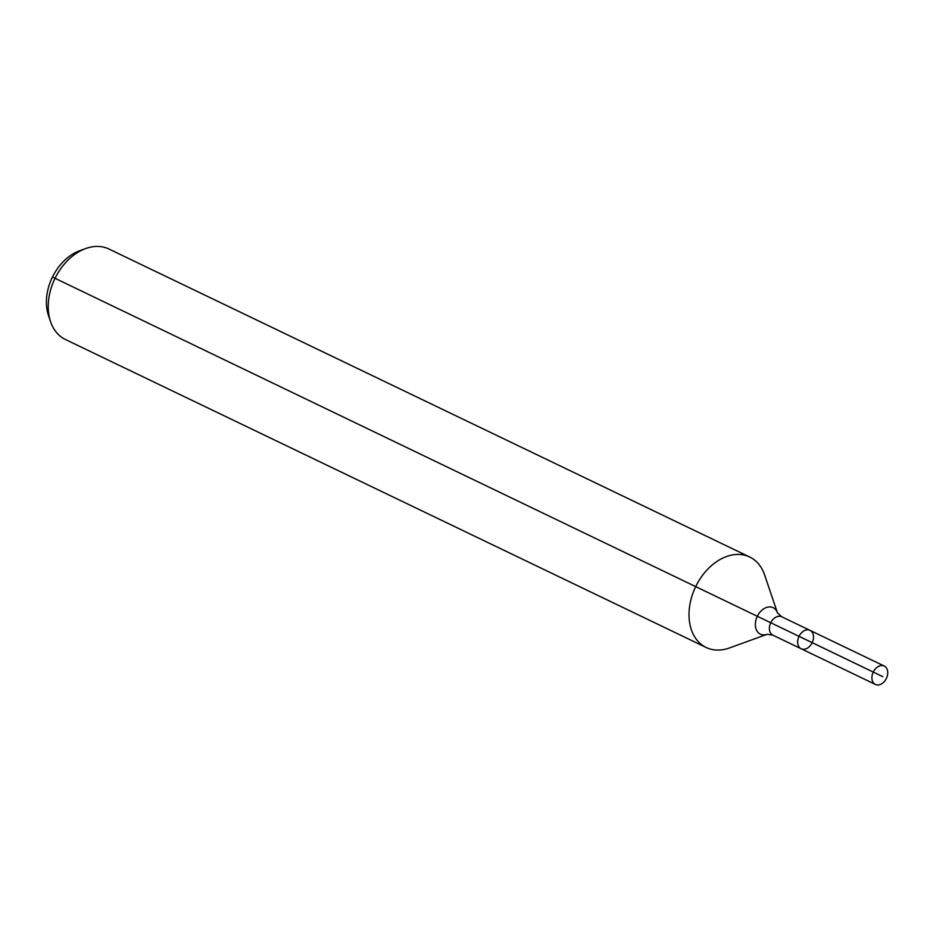<?xml version="1.0" encoding="UTF-8"?>
<svg xmlns="http://www.w3.org/2000/svg" width="933" height="933" viewBox="0 0 933 933"><rect width="100%" height="100%" fill="white"/><g stroke="black" fill="none" stroke-linecap="round" stroke-linejoin="round"><path stroke-width="1.4" d="M812.107 642.814A10.205 7.289 115.7 0 0 810.007 630.358A10.205 7.289 115.7 0 0 799.01 636.399A10.205 7.289 115.7 0 0 801.155 648.762A10.205 7.289 115.7 0 0 812.107 642.814M767.194 634.277L767.183 634.277A14.695 10.496 115.7 0 1 755.462 626.381A14.695 10.496 115.7 0 1 763.987 608.654A14.695 10.496 115.7 0 1 777.469 612.876L764.594 574.868A50.195 35.862 115.7 0 0 749.712 557.013L108.939 249.018A50.195 35.862 115.7 0 0 85.696 248.551L79.538 250.79A44.399 31.722 115.7 0 0 48.458 315.447L50.557 321.652A50.195 35.862 115.7 0 0 65.438 339.507L706.223 647.502A50.195 35.862 115.7 0 0 729.454 647.957L767.183 634.277L772.886 635.163L875.399 684.449A10.205 7.289 115.7 0 0 886.35 678.501A10.205 7.289 115.7 0 0 884.251 666.045A10.205 7.289 115.7 0 0 873.3 671.993A10.205 7.289 115.7 0 0 875.399 684.449M85.696 248.551A50.195 35.862 115.7 0 0 50.557 321.652M749.712 557.013A50.195 35.862 115.7 0 0 695.645 586.717A50.195 35.862 115.7 0 0 706.223 647.502M777.469 612.876L781.726 616.771L810.007 630.358A10.205 7.289 115.7 0 0 799.01 636.399A10.205 7.289 115.7 0 0 801.155 648.762M52.47 277.054L882.828 676.682M799.056 636.306L882.828 676.682L799.056 636.306M781.726 616.771A10.205 7.289 115.7 0 0 770.728 622.812A10.205 7.289 115.7 0 0 772.886 635.163M810.007 630.358L884.251 666.045"/></g></svg>
